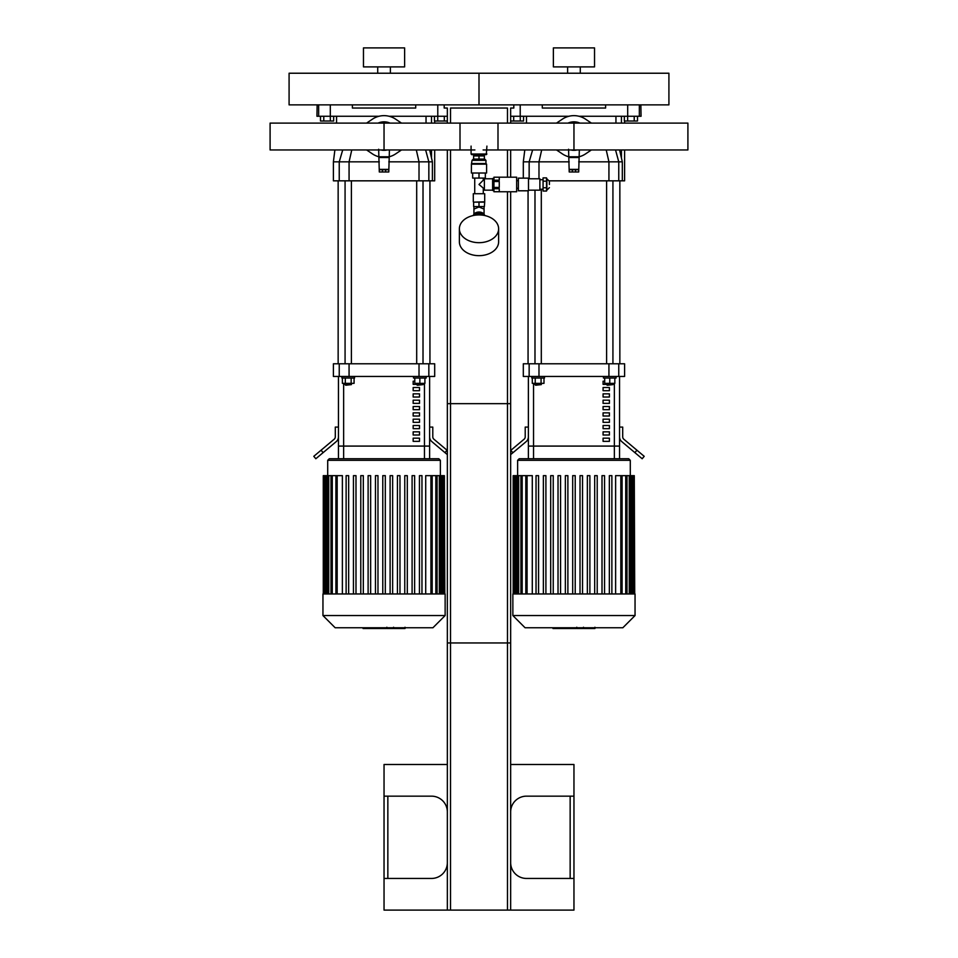 <?xml version="1.0" encoding="UTF-8"?>
<svg xmlns="http://www.w3.org/2000/svg" width="958" height="958" viewBox="0 0 958 958"><rect width="100%" height="100%" fill="white"/><g stroke="black" fill="none" stroke-linecap="round" stroke-linejoin="round"><path stroke-width="1.44" d="M404.623 47.9L363.465 47.9L363.465 66.892L404.623 66.892L404.623 47.9M377.715 66.892L377.715 73.227M289.088 104.877L479 104.877L479 73.227L668.912 73.227L668.912 104.877L479 104.877L479 73.227L289.088 73.227L289.088 104.877M594.535 47.9L553.377 47.9L553.377 66.892L594.535 66.892L594.535 47.9M567.627 66.892L567.627 73.227M318.655 104.877L318.655 116.265L330.306 116.265L330.306 104.877M318.655 116.265L316.942 116.265L317.134 104.877M437.782 104.877L437.782 116.265L447.35 116.265M437.782 116.265L389.152 116.265M378.937 116.265L330.306 116.265L330.354 121.019L323.78 121.019L323.78 116.265M352.388 104.877L352.388 108.038L415.7 108.038L415.7 104.877M510.65 116.265L520.218 116.265L520.218 104.877M640.866 104.877L641.058 116.265L639.345 116.265L639.345 104.877M637.513 116.265L637.513 121.019L627.646 121.019L627.646 116.265L639.345 116.265M627.694 104.877L627.694 116.265L579.063 116.265M568.848 116.265L520.218 116.265M542.3 104.877L542.3 108.038L605.612 108.038L605.612 104.877M434.692 149.951L434.692 180.834L432.405 180.834L432.405 161.842L429.675 149.951M434.692 123.103L434.692 121.019M432.405 180.834L428.849 180.834L428.849 161.842L419.017 161.842L419.017 180.834L428.849 180.834M419.017 180.834L349.071 180.834L349.071 161.842L379.296 161.842M339.24 180.834L333.396 180.834L333.396 161.842L339.24 161.842L339.24 180.834L349.071 180.834M426.035 123.103L426.035 116.265M388.792 161.842L419.017 161.842L416.311 149.951M425.627 149.951L428.849 161.842L432.405 161.842M351.778 149.951L349.071 161.842L339.24 161.842L342.713 149.951M624.604 149.951L624.604 180.834L622.317 180.834L622.317 161.842L619.587 149.951M624.604 123.103L624.604 121.019M622.317 180.834L618.76 180.834L618.76 161.842L608.929 161.842L608.929 180.834L618.76 180.834M608.929 180.834L549.353 180.834M615.946 123.103L615.946 116.265M541.689 149.951L538.983 161.842L569.208 161.842M578.704 161.842L608.929 161.842L606.222 149.951M615.539 149.951L618.76 161.842L622.317 161.842M523.308 178.14L523.308 161.842L529.151 161.842L529.151 178.775M538.983 178.775L538.983 161.842L529.151 161.842L532.624 149.951M417.317 385.248L423.017 384.613L416.694 384.613L417.317 385.248M424.921 378.027L424.921 383.344L414.79 383.344L414.79 378.027M419.855 378.027L419.855 383.344M413.521 376.446L413.521 378.027L426.19 378.027L426.19 376.446M423.017 363.789L423.017 180.834M345.706 385.248L351.394 384.613L345.072 384.613L345.706 385.248M351.394 383.344L351.394 384.613M345.311 378.027L345.311 383.344L354.077 383.344L354.077 378.027M351.155 378.027L351.155 383.344M342.389 378.027L342.389 383.344L345.311 383.344M341.898 376.446L341.898 378.027L354.568 378.027L354.568 376.446M351.394 363.789L351.394 180.834M429.938 180.834L429.938 363.789M607.228 385.248L612.928 384.613L606.606 384.613L607.228 385.248M614.832 378.027L614.832 383.344L604.702 383.344L604.702 378.027M609.767 378.027L609.767 383.344M603.432 376.446L603.432 378.027L616.102 378.027L616.102 376.446M612.928 363.789L612.928 180.834M535.618 385.248L541.306 384.613L534.983 384.613L535.618 385.248M541.306 383.344L541.306 384.613M535.223 378.027L535.223 383.344L543.988 383.344L543.988 378.027M541.066 378.027L541.066 383.344M532.301 378.027L532.301 383.344L535.223 383.344M531.81 376.446L531.81 378.027L544.479 378.027L544.479 376.446M541.306 363.789L541.306 189.217M619.85 180.834L619.85 363.789M429.627 458.738L429.627 446.081L338.461 446.081L338.461 376.446M429.627 376.446L429.627 446.081L424.454 446.081L424.454 458.738L343.635 458.738L343.635 446.081L338.461 446.081L338.461 458.738M428.849 363.789L434.692 363.789L434.692 376.446L428.849 376.446L428.849 363.789L419.017 363.789L419.017 376.446L428.849 376.446M339.24 376.446L333.396 376.446L333.396 363.789L339.24 363.789L339.24 376.446L349.071 376.446L349.071 363.789L339.24 363.789M349.071 363.789L419.017 363.789M419.017 376.446L349.071 376.446M321.074 450.212L313.793 456.319L315.829 458.738L323.109 452.643L321.074 450.212L334.174 439.219A3.161 3.161 0 0 0 335.3 436.8L335.3 427.088L338.461 427.088M338.461 436.8A6.335 6.335 0 0 1 336.198 441.65L323.109 452.643M429.627 427.088L432.788 427.088L432.788 436.8A3.161 3.161 0 0 0 433.914 439.219L447.015 450.212L444.979 452.643L431.878 441.65A6.335 6.335 0 0 1 429.627 436.8M444.979 452.643L447.35 454.619M614.365 383.344L614.365 446.081L533.546 446.081L533.546 458.738L614.365 458.738L614.365 446.081L619.539 446.081L619.539 376.446L619.539 458.738L619.539 446.081L528.373 446.081L528.373 376.446L528.373 458.738L528.373 446.081L533.546 446.081L533.546 383.344M618.76 363.789L624.604 363.789L624.604 376.446L618.76 376.446L618.76 363.789L608.929 363.789L608.929 376.446L618.76 376.446M529.151 376.446L523.308 376.446L523.308 363.789L529.151 363.789L529.151 376.446L538.983 376.446L538.983 363.789L529.151 363.789M538.983 363.789L608.929 363.789M608.929 376.446L538.983 376.446M510.65 454.619L513.021 452.643L510.65 450.488M510.985 450.212L524.086 439.219A3.161 3.161 0 0 0 525.212 436.8L525.212 427.088L528.373 427.088M528.373 436.8A6.335 6.335 0 0 1 526.122 441.65L513.021 452.643M619.539 427.088L622.7 427.088L622.7 436.8A3.161 3.161 0 0 0 623.826 439.219L636.926 450.212L634.891 452.643L621.802 441.65A6.335 6.335 0 0 1 619.539 436.8M634.891 452.643L642.171 458.738L644.207 456.319L636.926 450.212M416.694 384.362L413.161 384.362L413.161 381.2L414.79 381.2M419.496 387.523L419.496 390.696L413.161 390.696L413.161 387.523L419.496 387.523M419.496 393.858L419.496 397.019L413.161 397.019L413.161 393.858L419.496 393.858M419.496 400.193L419.496 403.354L413.161 403.354L413.161 400.193L419.496 400.193M419.496 406.515L419.496 409.677L413.161 409.677L413.161 406.515L419.496 406.515M419.496 412.85L419.496 416.011L413.161 416.011L413.161 412.85L419.496 412.85M419.496 419.173L419.496 422.346L413.161 422.346L413.161 419.173L419.496 419.173M419.496 425.508L419.496 428.669L413.161 428.669L413.161 425.508L419.496 425.508M419.496 431.842L419.496 435.004L413.161 435.004L413.161 431.842L419.496 431.842M419.496 438.165L419.496 441.339L413.161 441.339L413.161 438.165L419.496 438.165M424.454 383.344L424.454 446.081L343.635 446.081L343.635 383.344M606.606 384.362L603.073 384.362L603.073 381.2L604.702 381.2M609.408 387.523L609.408 390.696L603.073 390.696L603.073 387.523L609.408 387.523M609.408 393.858L609.408 397.019L603.073 397.019L603.073 393.858L609.408 393.858M609.408 400.193L609.408 403.354L603.073 403.354L603.073 400.193L609.408 400.193M609.408 406.515L609.408 409.677L603.073 409.677L603.073 406.515L609.408 406.515M609.408 412.85L609.408 416.011L603.073 416.011L603.073 412.85L609.408 412.85M609.408 419.173L609.408 422.346L603.073 422.346L603.073 419.173L609.408 419.173M609.408 425.508L609.408 428.669L603.073 428.669L603.073 425.508L609.408 425.508M609.408 431.842L609.408 435.004L603.073 435.004L603.073 431.842L609.408 431.842M609.408 438.165L609.408 441.339L603.073 441.339L603.073 438.165L609.408 438.165M327.708 475.647L327.708 460.331L329.289 458.738L438.8 458.738L440.381 460.331L327.708 460.331M337.168 593.96L337.168 475.647L342.377 475.647L342.377 593.96M390.11 593.96L390.11 475.647L390.11 593.96M392.636 475.647L392.636 593.96L392.636 475.647L390.11 475.647M404.767 593.96L404.767 475.647L404.767 593.96M407.306 475.647L407.306 593.96L407.306 475.647L404.767 475.647M421.963 475.647L421.963 593.96L421.963 475.647L419.436 475.647L419.436 593.96M425.711 593.96L425.711 475.647L444.368 475.647L444.368 593.96M382.781 593.96L382.781 475.647L385.308 475.647L385.308 593.96M346.125 593.96L346.125 475.647L348.652 475.647L348.652 593.96M353.454 593.96L353.454 475.647L355.993 475.647L355.993 593.96M360.783 593.96L360.783 475.647L363.321 475.647L363.321 593.96M368.111 593.96L368.111 475.647L370.65 475.647L370.65 593.96M375.452 593.96L375.452 475.647L377.979 475.647L377.979 593.96M397.438 593.96L397.438 475.647L399.977 475.647L399.977 593.96M412.096 593.96L412.096 475.647L414.634 475.647L414.634 593.96M444.811 593.96L444.368 475.647M322.954 593.96L445.135 593.96L445.135 615.551L322.954 615.551L322.954 593.96M337.168 475.647L323.277 475.647L323.277 593.96M322.954 615.551L335.168 627.765L432.92 627.765L445.135 615.551M517.619 475.647L517.619 460.331L519.2 458.738L628.711 458.738L630.292 460.331L517.619 460.331M527.08 593.96L527.08 475.647L532.289 475.647L532.289 593.96M538.564 475.647L538.564 593.96L538.564 475.647L536.037 475.647L536.037 593.96M550.694 475.647L550.694 593.96L550.694 475.647L553.233 475.647L553.233 593.96L553.233 475.647M560.562 475.647L560.562 593.96L560.562 475.647L558.023 475.647L558.023 593.96M565.364 475.647L565.364 593.96L565.364 475.647L567.89 475.647L567.89 593.96L567.89 475.647M580.021 593.96L580.021 475.647L580.021 593.96M582.548 475.647L582.548 593.96L582.548 475.647L580.021 475.647M594.678 593.96L594.678 475.647L594.678 593.96M597.217 475.647L597.217 593.96L597.217 475.647L594.678 475.647M602.007 593.96L602.007 475.647L602.007 593.96M604.546 475.647L604.546 593.96L604.546 475.647L602.007 475.647M615.623 593.96L615.623 475.647L634.28 475.647L634.28 593.96M572.692 593.96L572.692 475.647L575.219 475.647L575.219 593.96M543.366 593.96L543.366 475.647L545.904 475.647L545.904 593.96M587.35 593.96L587.35 475.647L589.889 475.647L589.889 593.96M609.348 593.96L609.348 475.647L611.875 475.647L611.875 593.96M634.723 593.96L634.28 475.647M512.865 593.96L635.046 593.96L635.046 615.551L512.865 615.551L512.865 593.96M527.08 475.647L513.189 475.647L513.189 593.96M512.865 615.551L525.08 627.765L622.832 627.765L635.046 615.551M395.738 119.223L401.498 123.103L395.738 119.223A20.884 20.884 0 0 0 372.351 119.223L366.591 123.103L372.351 119.223M372.351 153.831L366.591 149.951L372.351 153.831A20.884 20.884 0 0 0 378.661 156.717M389.427 156.717A20.884 20.884 0 0 0 395.738 153.831L401.498 149.951L395.738 153.831M378.661 149.232L379.296 171.973L382.458 171.973L382.458 169.758L379.296 169.758M388.792 169.758L385.631 169.758L385.631 171.973L388.792 171.973L389.427 149.951M381.164 150.023L380.829 149.951A13.795 13.795 0 0 0 384.038 150.322L384.613 150.31M390.014 123.103A14.681 14.681 0 0 0 378.075 123.103M389.176 123.103A14.37 14.37 0 0 0 378.913 123.103M384.038 150.322A13.795 13.795 0 0 0 387.26 149.951M387.26 123.103A13.795 13.795 0 0 0 380.829 123.103M382.745 149.951A13.484 13.484 0 0 0 385.344 149.951M385.344 123.103A13.484 13.484 0 0 0 382.745 123.103M388.792 156.789L379.296 156.789M385.631 171.973L382.458 171.973M385.631 169.758L382.458 169.758M585.649 119.223L591.409 123.103L585.649 119.223A20.884 20.884 0 0 0 562.262 119.223L556.502 123.103L562.262 119.223M562.262 153.831L556.502 149.951L562.262 153.831A20.884 20.884 0 0 0 568.573 156.717M579.339 156.717A20.884 20.884 0 0 0 585.649 153.831L591.409 149.951L585.649 153.831M568.573 149.232L569.208 171.973L572.369 171.973L572.369 169.758L569.208 169.758M578.704 169.758L575.542 169.758L575.542 171.973L578.704 171.973L579.339 149.951M571.076 150.023L576.105 150.155M574.596 150.31L573.962 150.322A13.795 13.795 0 0 0 577.171 149.951M573.267 150.31L571.89 150.167M579.925 123.103A14.681 14.681 0 0 0 567.986 123.103M579.087 123.103A14.37 14.37 0 0 0 568.824 123.103M577.171 123.103A13.795 13.795 0 0 0 570.74 123.103M570.74 149.951A13.795 13.795 0 0 0 573.962 150.322M572.656 149.951A13.484 13.484 0 0 0 575.255 149.951M575.255 123.103A13.484 13.484 0 0 0 572.656 123.103M578.704 156.789L569.208 156.789M575.542 171.973L572.369 171.973M575.542 169.758L572.369 169.758M460.008 149.951L460.008 123.103L270.096 123.103L270.096 149.951L460.008 149.951M483.119 149.951L573.962 149.951L573.962 123.103L384.038 123.103L384.038 149.951L474.881 149.951M687.904 149.951L687.904 123.103L497.992 123.103L497.992 149.951L687.904 149.951M510.65 811.977A15.831 15.831 0 0 1 526.481 796.158L573.962 796.158L573.962 910.1L510.65 910.1L510.65 403.665L447.35 403.665L447.35 910.1L384.038 910.1L384.038 796.158L384.038 878.45L431.519 878.45A15.831 15.831 0 0 0 447.35 862.619M573.962 878.45L526.481 878.45A15.831 15.831 0 0 1 510.65 862.619M447.35 764.496L384.038 764.496L384.038 796.158L431.519 796.158A15.831 15.831 0 0 1 447.35 811.977M510.65 764.496L573.962 764.496L573.962 796.158M447.35 910.1L507.489 910.1L507.489 403.665M507.489 910.1L510.65 910.1M450.511 910.1L450.511 403.665M330.354 121.019L333.647 121.019L333.647 116.265M323.78 121.019L320.487 121.019L320.487 116.265M520.266 116.265L520.266 121.019L523.559 121.019L523.559 116.265M520.266 121.019L513.692 121.019L513.692 116.265M513.692 121.019L510.65 121.019M447.35 121.019L444.308 121.019L444.308 116.265M444.308 121.019L437.734 121.019L437.734 116.265M437.734 121.019L434.441 121.019L434.441 116.265M634.22 121.019L634.22 116.265M627.646 121.019L624.353 121.019L624.353 116.265M510.65 191.756L510.65 642.962L447.35 642.962L447.35 149.951M513.811 104.877L513.811 108.038L510.65 108.038L510.65 123.103M510.65 149.951L510.65 177.194M447.35 123.103L447.35 108.038L444.189 108.038L444.189 104.877M507.489 123.103L507.489 108.038L450.511 108.038L450.511 123.103M450.511 149.951L450.511 642.962M507.489 149.951L507.489 177.194M507.489 191.756L507.489 642.962M472.043 160.357L485.957 160.357L484.7 159.088L473.3 159.088L472.043 160.357L471.408 164.153L471.408 173.015L486.592 173.015L486.592 164.153L471.408 164.153M473.623 159.088L473.623 155.926L484.377 155.926L484.377 159.088M479 173.015L479 178.08L472.665 178.08L472.665 173.015M479 178.08L485.335 178.08L485.335 173.015M479 155.926L479 159.088M485.957 160.357L485.957 163.519L472.043 163.519M492.616 189.852L492.616 179.086M484.377 190.175L484.377 178.775L484.377 190.175L492.292 190.175M473.623 202.138L484.7 201.815L484.377 206.569L473.623 206.569L473.623 202.138L479 202.138L479 206.569M473.3 193.72L484.7 193.72L473.3 193.72L473.3 201.815M483.275 178.08L483.275 180.2L479 184.475L484.065 188.75M474.725 178.08L474.725 193.396M473.935 214.209L473.935 209.083L479 207L484.065 209.095L484.065 206.569M473.348 215.514A5.7 4.024 0 0 1 479 212.029A5.7 4.024 0 0 1 484.652 215.514M475.419 214.257A5.7 4.024 0 0 1 479 213.371A5.7 4.024 0 0 1 482.581 214.257M479 202.138L484.377 202.138M459.373 228.806L459.373 241.787A19.627 13.879 0 0 0 479 255.666A19.627 13.879 0 0 0 498.627 241.787L498.627 228.806A19.627 13.879 0 0 0 479 214.927A19.627 13.879 0 0 0 459.373 228.806A19.627 13.879 0 0 0 479 242.685A19.627 13.879 0 0 0 498.627 228.806M493.945 191.708L499.262 191.708L499.262 188.738L493.945 188.738L493.945 191.708M493.945 188.738L493.945 187.445L499.262 187.445L499.262 181.505L493.945 181.505L493.945 187.445M493.945 181.505L493.945 180.2L499.262 180.2L499.262 177.23L493.945 177.23L493.945 180.2M549.389 184.475L549.389 181.302L549.389 184.475M543.066 181.182L543.066 187.756L546.551 187.756L546.551 177.889L543.066 177.889L543.066 181.182L546.551 181.182M543.066 187.756L543.066 191.049L546.551 191.049L546.551 187.756M528.505 190.175L539.893 190.175L539.893 178.775L528.505 178.775M528.505 184.475L528.505 178.14L518.374 178.14L518.374 190.798L528.505 190.798L528.505 184.475M493.945 191.756L516.661 191.756L516.661 177.194L493.945 177.194M493.945 190.486L492.616 190.486L492.616 178.463L493.945 178.463M474.569 215.287L474.569 214.257L483.431 214.257L483.431 215.287M486.915 154.022L471.085 154.022L471.719 154.657L486.281 154.657L486.915 146.107M386.206 627.765L386.206 628.52L363.07 628.52L363.07 627.765M366.375 628.52L366.375 627.765M366.902 628.52L366.902 627.765M371.045 628.52L371.045 627.765M373.548 628.52L373.548 627.765M374.638 628.52L374.638 627.765M377.835 628.52L377.835 627.765M404.731 628.52L394.361 628.52M404.24 628.52L404.24 627.765M392.828 627.765L392.828 628.52L386.852 628.52L386.936 627.765M389.631 628.52L389.631 627.765M382.326 628.52L382.326 627.765M576.117 627.765L576.117 628.52L552.982 628.52L552.982 627.765M556.287 628.52L556.287 627.765M556.814 628.52L556.814 627.765M560.957 628.52L560.957 627.765M563.46 628.52L563.46 627.765M564.549 628.52L564.549 627.765M567.759 628.52L567.759 627.765M594.643 628.52L584.272 628.52M594.152 628.52L594.152 627.765M582.739 627.765L582.739 628.52L576.764 628.52L576.848 627.765M579.542 628.52L579.542 627.765M572.237 628.52L572.237 627.765M431.519 116.265L431.519 123.103M431.519 149.951L431.519 157.878M621.431 116.265L621.431 123.103M621.431 149.951L621.431 157.878M430.92 593.96L430.92 475.647M435.818 593.96L435.818 475.647M439.339 593.96L439.339 475.647M441.71 593.96L441.71 475.647M443.099 593.96L443.099 475.647M332.27 593.96L332.27 475.647M328.75 593.96L328.75 475.647M326.379 593.96L326.379 475.647M324.99 593.96L324.99 475.647M620.832 593.96L620.832 475.647M625.73 593.96L625.73 475.647M629.25 593.96L629.25 475.647M631.621 593.96L631.621 475.647M633.01 593.96L633.01 475.647M522.182 593.96L522.182 475.647M518.661 593.96L518.661 475.647M516.29 593.96L516.29 475.647M514.901 593.96L514.901 475.647M388.792 169.374L379.296 169.374M388.792 157.543L379.296 157.543M578.704 169.374L569.208 169.374M578.704 157.543L569.208 157.543M387.846 878.45L387.846 796.158M570.154 796.158L570.154 878.45M549.389 181.302L546.862 178.775L546.862 190.175L549.389 187.636M382.074 628.52L382.074 627.765M396.301 628.52L396.301 627.765M393.882 628.52L393.882 627.765M400.564 628.52L400.564 627.765M384.266 628.52L384.266 627.765M571.986 628.52L571.986 627.765M586.212 628.52L586.212 627.765M583.793 628.52L583.793 627.765M590.475 628.52L590.475 627.765M574.177 628.52L574.177 627.765M390.373 66.892L390.373 73.227M580.285 66.892L580.285 73.227M333.396 161.842L334.893 149.951M336.569 123.103L336.569 116.265M523.308 161.842L524.804 149.951M526.481 123.103L526.481 116.265M416.694 383.344L416.694 384.613M423.017 383.344L423.017 384.613M416.694 363.789L416.694 180.834M345.072 383.344L345.072 384.613M345.072 363.789L345.072 180.834M338.15 180.834L338.15 363.789M606.606 383.344L606.606 384.613M612.928 383.344L612.928 384.613M606.606 363.789L606.606 180.834M534.983 383.344L534.983 384.613M534.983 363.789L534.983 190.175M528.062 190.798L528.062 363.789M440.381 475.647L440.381 460.331M432.19 475.647L432.19 593.96M437.087 475.647L437.087 593.96M440.608 475.647L440.608 593.96M442.979 475.647L442.979 593.96M335.899 593.96L335.899 475.647M331.001 593.96L331.001 475.647M327.48 593.96L327.48 475.647M325.109 593.96L325.109 475.647M323.72 593.96L323.72 475.647M630.292 475.647L630.292 460.331M622.101 475.647L622.101 593.96M626.999 475.647L626.999 593.96M630.52 475.647L630.52 593.96M632.891 475.647L632.891 593.96M525.81 593.96L525.81 475.647M520.913 593.96L520.913 475.647M517.392 593.96L517.392 475.647M515.021 593.96L515.021 475.647M513.632 593.96L513.632 475.647M474.881 154.657L474.881 155.926M483.119 154.657L483.119 155.926M485.957 163.519L486.592 164.153M484.377 178.775L492.292 178.775M484.7 193.72L484.7 201.815M483.275 180.2L484.065 180.2M483.275 188.75L483.275 193.396M484.065 214.209L484.065 209.095M473.935 209.095L473.935 206.569M543.066 179.721L539.893 179.721M543.066 189.217L539.893 189.217M518.374 180.679L516.661 180.679M518.374 188.271L516.661 188.271M471.085 154.022L471.085 146.107M405.018 628.52L405.018 627.239M393.582 628.52L393.582 627.239M386.852 628.52L386.852 627.239M594.93 628.52L594.93 627.239M583.494 628.52L583.494 627.239M576.764 628.52L576.764 627.239"/></g></svg>
